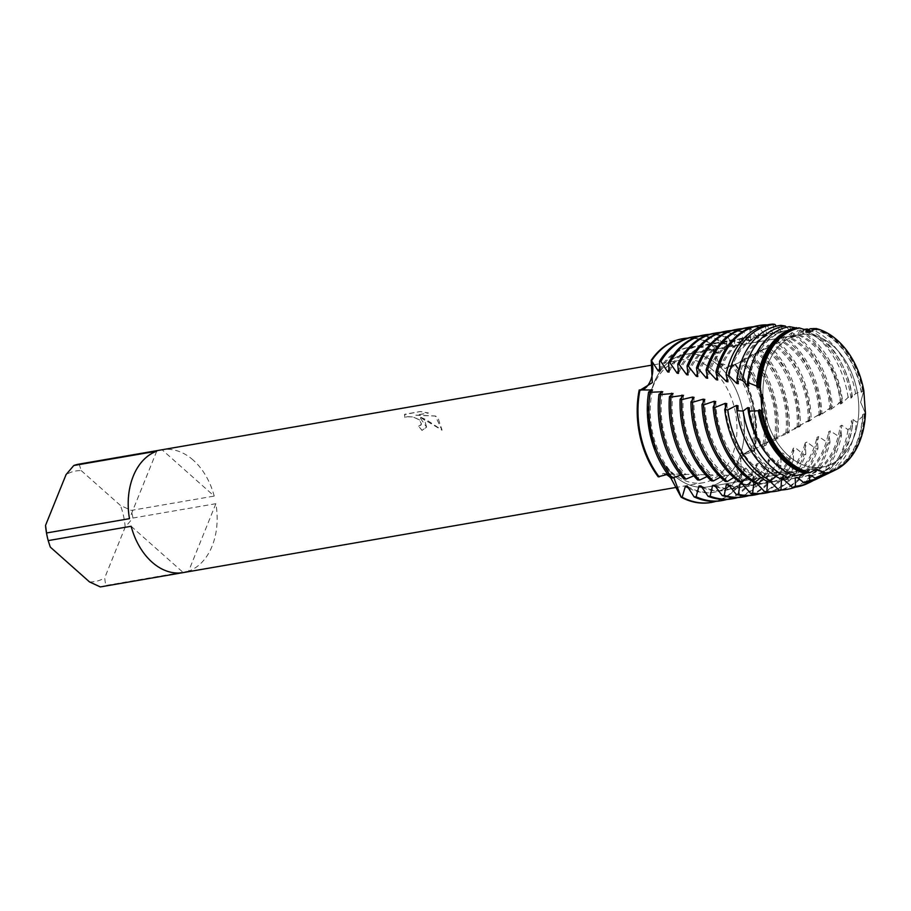 <?xml version="1.0" encoding="UTF-8"?>
<svg xmlns="http://www.w3.org/2000/svg" width="911" height="911" viewBox="0 0 911 911"><rect width="100%" height="100%" fill="white"/><g stroke="black" fill="none" stroke-linecap="round" stroke-linejoin="round"><path stroke-width="0.68" stroke-dasharray="4.55 3.42" d="M833.075 345.907A67.198 47.27 80.2 0 0 799.414 334.679A67.198 47.27 80.2 0 0 763.236 385.023A67.198 47.27 80.2 0 0 788.641 455.887A67.198 47.27 80.2 0 0 822.291 467.115A67.198 47.27 80.2 0 0 858.469 416.771A67.198 47.27 80.2 0 0 833.075 345.907A67.198 47.27 80.2 0 0 799.414 334.679A67.198 47.27 80.2 0 0 763.236 385.023A67.198 47.27 80.2 0 0 788.641 455.887A67.198 47.27 80.2 0 0 822.291 467.115A67.198 47.27 80.2 0 0 858.469 416.771A67.198 47.27 80.2 0 0 833.075 345.907M799.596 328.006L810.426 331.638L799.596 328.006M718.711 365.664A67.198 47.27 80.2 0 0 685.049 354.436A67.198 47.27 80.2 0 0 648.883 404.78A67.198 47.27 80.2 0 0 674.277 475.644A67.198 47.27 80.2 0 0 707.938 486.873A67.198 47.27 80.2 0 0 744.105 436.528A67.198 47.27 80.2 0 0 718.711 365.664A67.198 47.27 80.2 0 0 685.049 354.436A67.198 47.27 80.2 0 0 648.883 404.78A67.198 47.27 80.2 0 0 674.277 475.644A67.198 47.27 80.2 0 0 707.938 486.873A67.198 47.27 80.2 0 0 744.105 436.528A67.198 47.27 80.2 0 0 718.711 365.664M424.628 420.199L419.367 416.623L426.496 419.869L442.04 430.094L437.997 417.887L435.401 415.985L415.86 415.131L428.421 412.956L420.233 411.499L404.507 414.607L404.974 417.511L407.126 416.634L413.355 416.999L419.379 419.812L420.472 420.916L421.349 424.412L418.604 426.234A62.324 43.842 -99.8 0 1 422.021 430.334L426.621 427.1L424.628 420.199M193.28 460.169A62.324 43.842 80.2 0 0 162.056 449.761L214.199 496.085A62.324 43.842 80.2 0 0 193.28 460.169M713.108 370.344A62.324 43.842 80.2 0 0 681.895 359.936A62.324 43.842 80.2 0 0 648.347 406.625A62.324 43.842 80.2 0 0 671.897 472.353A62.324 43.842 80.2 0 0 703.11 482.762A62.324 43.842 80.2 0 0 736.657 436.073A62.324 43.842 80.2 0 0 713.108 370.344M670.758 477.888L669.687 476.852M666.522 474.506L663.424 473.401L658.197 476.817L667.421 474.062L673.719 477.398L665.679 473.857L658.197 476.817M766.413 324.828L765.297 325.113L766.755 335.567L765.582 335.897L758.738 326.833L757.622 327.14L758.726 337.935L757.565 338.3L751.085 329.076L749.981 329.429L750.721 340.52L749.548 340.919L743.467 331.581L742.351 331.957L742.67 343.322L741.486 343.743L735.803 334.314L734.687 334.736L734.539 346.305L733.344 346.761L728.083 337.286L726.944 337.742L726.34 349.471L725.145 349.949L720.271 340.463L719.132 340.942L718.13 352.842L716.934 353.354L712.402 343.846L711.821 344.096A83.095 58.452 80.2 0 0 682.738 338.71A83.095 58.452 80.2 0 1 711.821 344.096L716.889 364.172L725.589 368.579L734.79 364.491L726.91 367.44L718.677 363.352L711.821 344.096L718.677 363.352L732.307 366.29L735.416 364.138L734.141 365.311L731.396 365.653L738.343 363.045L752.281 354.379L750.391 356.508L748.512 357.01L753.351 354.914L760.434 349.619L758.191 352.352L756.802 352.808L760.491 351.156L768.474 345.03L765.024 348.799L767.461 347.695L776.434 340.646A83.095 58.452 -99.8 0 1 779.326 343.083A83.095 58.452 -99.8 0 1 811.154 419.903L803.445 423.364L797.079 427.555L798.366 426.166L800.2 426.325L798.583 427.259L786.945 432.281L789.051 432.668L787.411 433.579L775.341 438.237L777.743 438.886L776.081 439.785L763.566 444.021L766.265 444.967L764.58 445.843L754.399 448.417L751.211 449.966L754.638 450.934L741.725 455.58L735.974 467.468L741.782 481.065L740.666 458.632L745.346 452.847L753.784 451.366A83.095 58.452 80.2 0 0 734.79 364.491A83.095 58.452 80.2 0 1 753.784 451.355L746.895 451.947L740.666 458.632L741.782 481.065L742.716 480.723L744.048 468.744L745.858 468.083L753.659 476.59L755.526 475.872L756.46 464.018L758.271 463.3L766.424 471.488L768.28 470.725L768.838 458.973L770.638 458.21L779.11 466.125L780.943 465.327L781.114 453.689L782.891 452.915L787.229 457.709L791.648 460.567L793.47 459.736L793.242 448.292L794.996 447.495L804.037 454.851L805.825 454.008A83.095 58.452 -99.8 0 1 804.413 457.777A83.095 58.452 -99.8 0 1 770.615 491.894M404.928 417.602L404.7 414.266L420.199 411.578L428.386 413.047L415.826 415.222L435.367 416.065L442.006 430.186L419.333 416.703L426.587 427.191L421.987 430.413A62.221 43.762 80.2 0 0 418.57 426.325L420.859 425.221L421.474 423.877L419.345 419.903L413.321 417.09L407.092 416.714L404.974 417.511M815.391 469.45L809.925 472.615L815.391 469.45M863.822 390.648L860.633 402.309L865.45 413.389L860.633 402.309L863.822 390.648L861.271 392.288L861.43 391.354L855.566 393.632L850.965 398.164L851.922 395.374L848.107 397.412L842.037 403.197L840.5 404.051L842.231 400.92L831.447 409.073L829.887 409.939L831.538 407.297L820.686 414.96L819.103 415.815L820.663 413.628L821.938 413.492L815.288 416.703L809.777 420.836L808.171 421.691L809.606 419.914L811.154 419.903M711.035 502.473A83.095 58.452 80.2 0 0 741.782 481.065A83.095 58.452 80.2 0 1 711.035 502.473M215.861 503.703L132.926 518.029L125.183 527.15L104.685 577.893L105.665 585.5L188.611 571.174L215.861 503.703A62.324 43.842 80.2 0 1 188.611 571.174M89.529 581.935A56.095 39.458 80.2 0 0 104.685 577.893M48.272 540.872A56.095 39.458 80.2 0 0 50.299 547.09M79.109 464.098L81.216 470.588A56.095 39.458 80.2 0 0 66.047 474.631M81.216 470.588L120.434 505.434L131.264 510.411L214.199 496.085M125.183 527.15A56.095 39.458 80.2 0 0 120.434 505.434M100.347 586.923A62.324 43.842 80.2 0 0 105.665 585.5M132.926 518.029A62.324 43.842 80.2 0 0 131.264 510.411M131.138 526.273L183.293 572.586M156.738 451.184L129.476 518.655M817.372 469.575L826.197 473.071M798.753 327.903L797.831 328.518A73.54 51.733 80.2 0 0 797.763 328.529A73.54 51.733 80.2 0 0 789.848 330.83M759.478 387.744A73.54 51.733 80.2 0 1 765.354 359.401A73.54 51.733 80.2 0 1 799.015 328.313L797.376 328.199M741.486 343.743A73.54 51.733 80.2 0 0 721.364 341.727A73.54 51.733 80.2 0 0 688.01 371.358M720.59 332.447A83.095 58.452 -99.8 0 1 735.803 334.314M729.381 485.654A73.54 51.733 80.2 0 0 746.416 486.656A73.54 51.733 80.2 0 0 780.408 455.511A73.54 51.733 80.2 0 0 781.114 453.689M742.67 343.322A73.54 51.733 80.2 0 0 722.958 341.454A73.54 51.733 80.2 0 0 688.967 372.599A73.54 51.733 80.2 0 0 688.078 374.922M728.299 484.515A73.54 51.733 80.2 0 0 748.011 486.383A73.54 51.733 80.2 0 0 782.002 455.238A73.54 51.733 80.2 0 0 782.891 452.915M742.351 331.957A83.095 58.452 80.2 0 0 725.202 331.365M749.548 340.919A73.54 51.733 80.2 0 0 732.285 339.837A73.54 51.733 80.2 0 0 698.293 370.993A73.54 51.733 80.2 0 0 697.587 372.793M731.499 330.556A83.095 58.452 -99.8 0 1 743.467 331.581M743.012 484.447A73.54 51.733 80.2 0 0 757.326 484.777A73.54 51.733 80.2 0 0 791.317 453.621A73.54 51.733 80.2 0 0 793.242 448.292M750.721 340.52A73.54 51.733 80.2 0 0 733.879 339.564A73.54 51.733 80.2 0 0 699.876 370.72A73.54 51.733 80.2 0 0 697.803 376.562M742.078 483.547A73.54 51.733 80.2 0 0 758.92 484.504A73.54 51.733 80.2 0 0 792.912 453.348A73.54 51.733 80.2 0 0 794.996 447.495M749.981 329.429A83.095 58.452 80.2 0 0 736.111 329.486M764.409 493.25A83.095 58.452 80.2 0 0 802.819 458.051A83.095 58.452 80.2 0 0 804.037 454.851M809.572 420.836A83.095 58.452 80.2 0 0 777.732 343.367A83.095 58.452 80.2 0 0 775.272 341.272M757.565 338.3A73.54 51.733 80.2 0 0 743.194 337.958A73.54 51.733 80.2 0 0 709.202 369.103A73.54 51.733 80.2 0 0 707.312 374.33M742.408 328.666A83.095 58.452 -99.8 0 1 751.085 329.076M805.836 454.008L805.199 442.837L806.93 442.04L816.245 449.043L818.01 448.189A83.095 58.452 -99.8 0 1 815.322 455.887A83.095 58.452 -99.8 0 1 781.536 490.016M756.665 483.046A73.54 51.733 80.2 0 0 768.235 482.887A73.54 51.733 80.2 0 0 802.238 451.742A73.54 51.733 80.2 0 0 805.199 442.837M758.726 337.935A73.54 51.733 80.2 0 0 744.788 337.685A73.54 51.733 80.2 0 0 710.796 368.83A73.54 51.733 80.2 0 0 707.688 378.247M755.891 482.363A73.54 51.733 80.2 0 0 769.829 482.614A73.54 51.733 80.2 0 0 803.821 451.457A73.54 51.733 80.2 0 0 806.93 442.04M757.622 327.14A83.095 58.452 80.2 0 0 747.02 327.596M775.329 491.359A83.095 58.452 80.2 0 0 813.739 456.16A83.095 58.452 80.2 0 0 816.245 449.043M820.378 414.425A83.095 58.452 80.2 0 0 788.653 341.477A83.095 58.452 80.2 0 0 783.198 337.104L784.348 336.512A83.095 58.452 -99.8 0 1 790.247 341.204A83.095 58.452 -99.8 0 1 821.938 413.492M765.582 335.897A73.54 51.733 80.2 0 0 754.103 336.068A73.54 51.733 80.2 0 0 720.111 367.224A73.54 51.733 80.2 0 0 717.196 375.97M753.329 326.787A83.095 58.452 -99.8 0 1 758.738 326.833M818.01 448.189L816.996 437.337L818.704 436.528L828.281 443.145L830.023 442.279A83.095 58.452 -99.8 0 1 826.243 454.008A83.095 58.452 -99.8 0 1 795.417 487.134M770.307 481.441A73.54 51.733 80.2 0 0 779.156 481.008A73.54 51.733 80.2 0 0 813.147 449.852A73.54 51.733 80.2 0 0 816.996 437.337M766.755 335.567A73.54 51.733 80.2 0 0 755.697 335.795A73.54 51.733 80.2 0 0 721.706 366.951A73.54 51.733 80.2 0 0 717.743 379.989M767.7 481.236L769.693 480.951A73.54 51.733 80.2 0 0 780.75 480.723A73.54 51.733 80.2 0 0 814.741 449.578A73.54 51.733 80.2 0 0 818.704 436.528M765.297 325.113A83.095 58.452 80.2 0 0 757.941 325.705M786.239 489.48A83.095 58.452 80.2 0 0 824.649 454.282A83.095 58.452 80.2 0 0 828.281 443.145M831.003 408.014A83.095 58.452 80.2 0 0 799.562 339.587A83.095 58.452 80.2 0 0 791.067 333.164L792.206 332.606A83.095 58.452 -99.8 0 1 801.156 339.313A83.095 58.452 -99.8 0 1 832.54 407.08M772.983 324.077L774.794 333.426L773.61 333.722A73.54 51.733 80.2 0 0 765.024 334.189A73.54 51.733 80.2 0 0 731.032 365.334A73.54 51.733 80.2 0 0 727.206 377.735M773.61 333.722L766.527 325.022M830.023 442.279L828.634 431.757L830.32 430.937L839.361 436.881L841.559 435.094A81.66 57.439 -99.8 0 1 836.822 451.218A81.66 57.439 -99.8 0 1 813.318 480.496M783.927 479.653A73.54 51.733 80.2 0 0 790.065 479.118A73.54 51.733 80.2 0 0 824.056 447.961A73.54 51.733 80.2 0 0 828.634 431.757M774.794 333.426A73.54 51.733 80.2 0 0 766.618 333.904A73.54 51.733 80.2 0 0 732.615 365.06A73.54 51.733 80.2 0 0 727.946 381.823M783.483 479.323A73.54 51.733 80.2 0 0 791.659 478.844A73.54 51.733 80.2 0 0 825.651 447.688A73.54 51.733 80.2 0 0 830.32 430.937M807.75 483.365A82.366 57.94 80.2 0 0 834.806 452.038A82.366 57.94 80.2 0 0 839.361 436.881M840.682 401.979A82.366 57.94 80.2 0 0 809.936 338.345A82.366 57.94 80.2 0 0 798.423 330.146L799.926 329.93A81.66 57.439 -99.8 0 1 812.168 338.505A81.66 57.439 -99.8 0 1 842.55 400.76M780.966 325.352L782.845 331.502L781.672 331.763A73.54 51.733 80.2 0 0 775.933 332.299A73.54 51.733 80.2 0 0 741.941 363.443A73.54 51.733 80.2 0 0 737.375 379.625M781.672 331.763L776.252 326.218M841.559 435.094L840.136 426.075L841.798 425.243L848.039 429.685L852.411 425.87A78.141 54.967 -99.8 0 1 846.934 447.107A78.141 54.967 -99.8 0 1 823.43 475.701M797.524 477.66A73.54 51.733 80.2 0 0 800.974 477.227A73.54 51.733 80.2 0 0 834.977 446.083A73.54 51.733 80.2 0 0 840.136 426.075M782.845 331.502A73.54 51.733 80.2 0 0 777.527 332.025A73.54 51.733 80.2 0 0 743.535 363.17A73.54 51.733 80.2 0 0 738.297 383.736M797.25 477.478A73.54 51.733 80.2 0 0 802.568 476.954A73.54 51.733 80.2 0 0 836.56 445.809A73.54 51.733 80.2 0 0 841.798 425.243M816.689 479.049A79.576 55.97 80.2 0 0 842.823 448.77A79.576 55.97 80.2 0 0 848.039 429.685M848.107 397.412A79.576 55.97 80.2 0 0 818.795 338.949A79.576 55.97 80.2 0 0 804.345 329.349M809.059 329.782A78.141 54.967 -99.8 0 1 823.35 339.256A78.141 54.967 -99.8 0 1 851.922 395.374M789.518 326.662L790.919 329.793L789.735 330.033A73.54 51.733 80.2 0 0 786.842 330.408A73.54 51.733 80.2 0 0 752.85 361.565A73.54 51.733 80.2 0 0 752.395 362.715M789.735 330.033L786.5 327.288M852.411 425.87L851.466 420.335L853.117 419.493L856.522 422.157L862.922 415.997A74.622 52.485 -99.8 0 1 857.046 442.985A74.622 52.485 -99.8 0 1 833.542 470.873M811.109 475.474A73.54 51.733 80.2 0 0 811.895 475.348A73.54 51.733 80.2 0 0 845.886 444.192A73.54 51.733 80.2 0 0 851.466 420.335M790.919 329.793A73.54 51.733 80.2 0 0 788.436 330.135A73.54 51.733 80.2 0 0 754.445 361.291A73.54 51.733 80.2 0 0 748.808 385.717M811.006 475.417A73.54 51.733 80.2 0 0 813.489 475.075A73.54 51.733 80.2 0 0 847.481 443.919A73.54 51.733 80.2 0 0 853.117 419.493M825.617 474.722A76.786 54.011 80.2 0 0 850.84 445.513A76.786 54.011 80.2 0 0 856.522 422.157M855.566 393.632A76.786 54.011 80.2 0 0 827.655 339.541A76.786 54.011 80.2 0 0 810.061 328.769M815.094 328.757A74.622 52.485 -99.8 0 1 834.522 340.008A74.622 52.485 -99.8 0 1 861.43 391.354M862.922 415.997L862.649 414.539L865.45 413.389M822.849 473.447A73.54 51.733 80.2 0 0 856.795 442.313A73.54 51.733 80.2 0 0 862.649 414.539M824.728 473.128A73.54 51.733 80.2 0 0 858.39 442.029A73.54 51.733 80.2 0 0 864.277 413.696M834.556 470.395A73.985 52.041 80.2 0 0 858.857 442.256A73.985 52.041 80.2 0 0 864.755 414.118M863.161 390.83A73.985 52.041 80.2 0 0 836.514 340.133A73.985 52.041 80.2 0 0 815.436 328.484M776.434 340.646L773.234 345.018L774.43 344.483L783.198 337.104M784.348 336.512L781.422 341.466L782.617 340.953L791.067 333.164M792.206 332.606L789.564 338.106L798.423 330.146M799.926 329.93L797.66 334.941L803.274 330.636M806.041 331.627L806.907 331.581A73.54 51.733 80.2 0 1 852.48 397.31M814.525 329.543L810.437 331.627M667.752 474.301L672.819 474.13L670.507 477.865M680.676 475.064L686.006 474.688L683.967 478.97M693.795 475.849L699.409 475.223L697.61 479.972M707.05 476.567L712.96 475.633L711.389 480.814M720.385 477.136L726.568 475.838L725.247 481.452M733.754 477.523L740.188 475.815L739.151 481.851M747.145 477.74L751.837 475.61L753.83 475.565L753.112 482.021M760.97 477.558L765.525 475.2L767.517 475.121L766.994 481.372M776.024 476.385L779.247 474.585L781.251 474.472L780.636 478.787M791.386 474.722L795.018 473.629L794.483 475.986M806.782 472.729L808.672 472.889M760.571 388.393L761.812 394.224M762.393 400.646L761.972 410.44M760.981 409.996A73.54 51.733 80.2 0 0 808.797 472.558M862.763 391.434A73.54 51.733 80.2 0 0 814.958 328.882M861.271 392.288A73.54 51.733 80.2 0 0 813.785 329.258M749.446 407.9A73.54 51.733 80.2 0 0 795.018 473.629M768.599 456.479A73.54 51.733 80.2 0 0 793.014 473.766M850.965 398.164A73.54 51.733 80.2 0 0 805.734 331.991M738.058 405.782A73.54 51.733 80.2 0 0 781.251 474.472M842.037 403.197A73.54 51.733 80.2 0 0 798.845 334.508M736.988 410.405A73.54 51.733 80.2 0 0 779.247 474.585M840.5 404.051A73.54 51.733 80.2 0 0 797.66 334.941M726.83 403.675A73.54 51.733 80.2 0 0 767.517 475.121M831.447 409.073A73.54 51.733 80.2 0 0 790.748 337.628M725.555 407.957A73.54 51.733 80.2 0 0 765.525 475.2M829.887 409.939A73.54 51.733 80.2 0 0 789.564 338.106M715.75 401.569A73.54 51.733 80.2 0 0 753.83 475.565M820.686 414.96A73.54 51.733 80.2 0 0 782.617 340.953M714.304 405.509A73.54 51.733 80.2 0 0 751.837 475.61M819.103 415.815A73.54 51.733 80.2 0 0 781.422 341.454M704.841 399.462A73.54 51.733 80.2 0 0 740.188 475.815M809.777 420.836A73.54 51.733 80.2 0 0 774.43 344.483M703.235 403.038A73.54 51.733 80.2 0 0 738.206 475.827M808.171 421.691A73.54 51.733 80.2 0 0 773.234 345.018M694.091 397.355A73.54 51.733 80.2 0 0 726.568 475.838M798.708 426.701A73.54 51.733 80.2 0 0 766.219 348.23M692.36 400.555A73.54 51.733 80.2 0 0 724.587 475.827M797.079 427.555A73.54 51.733 80.2 0 0 765.024 348.799M793.47 459.736A83.095 58.452 -99.8 0 1 759.706 493.785M768.474 345.03A83.095 58.452 -99.8 0 1 800.2 426.325M753.499 495.128A83.095 58.452 80.2 0 0 791.648 460.567M798.583 427.259A83.095 58.452 80.2 0 0 767.313 345.679M683.489 395.351A73.54 51.733 80.2 0 0 712.96 475.633M787.48 432.486A73.54 51.733 80.2 0 0 758.009 352.204M681.679 398.118A73.54 51.733 80.2 0 0 710.979 475.588M785.829 433.317A73.54 51.733 80.2 0 0 756.802 352.808M780.943 465.327A83.095 58.452 -99.8 0 1 748.796 495.675M760.434 349.619A83.095 58.452 -99.8 0 1 789.051 432.668M742.59 497.019A83.095 58.452 80.2 0 0 779.11 466.125M787.411 433.579A83.095 58.452 80.2 0 0 759.262 350.302M734.687 334.736A83.095 58.452 80.2 0 0 714.281 333.255M714.611 485.301A73.54 51.733 80.2 0 0 737.09 488.273A73.54 51.733 80.2 0 0 770.638 458.21M673.035 393.472A73.54 51.733 80.2 0 0 699.409 475.223M776.104 438.134A73.54 51.733 80.2 0 0 749.73 356.383M734.539 346.305A73.54 51.733 80.2 0 0 712.049 343.333A73.54 51.733 80.2 0 0 678.501 373.396M715.807 486.679A73.54 51.733 80.2 0 0 735.496 488.547A73.54 51.733 80.2 0 0 768.838 458.973M671.179 395.807A73.54 51.733 80.2 0 0 697.45 475.155M774.43 438.954A73.54 51.733 80.2 0 0 748.512 357.01M733.344 346.761A73.54 51.733 80.2 0 0 710.455 343.618A73.54 51.733 80.2 0 0 678.57 370.048M768.28 470.725A83.095 58.452 -99.8 0 1 737.876 497.554M752.281 354.379A83.095 58.452 -99.8 0 1 777.743 438.886M709.669 334.326A83.095 58.452 -99.8 0 1 728.083 337.286M731.67 498.909A83.095 58.452 80.2 0 0 766.424 471.488M776.081 439.785A83.095 58.452 80.2 0 0 751.074 355.074M726.944 337.742A83.095 58.452 80.2 0 0 703.372 335.134M700.98 485.905A73.54 51.733 80.2 0 0 726.181 490.152A73.54 51.733 80.2 0 0 758.271 463.3M662.73 391.707A73.54 51.733 80.2 0 0 686.006 474.688M764.591 443.68A73.54 51.733 80.2 0 0 741.315 360.688M726.34 349.471A73.54 51.733 80.2 0 0 701.14 345.223A73.54 51.733 80.2 0 0 669.05 372.087M702.29 487.544A73.54 51.733 80.2 0 0 724.587 490.437A73.54 51.733 80.2 0 0 756.46 464.018M660.839 393.643A73.54 51.733 80.2 0 0 684.07 474.608M762.906 444.477A73.54 51.733 80.2 0 0 740.062 361.325M725.145 349.949A73.54 51.733 80.2 0 0 699.546 345.497A73.54 51.733 80.2 0 0 669.221 368.966M742.716 480.723A83.095 58.452 -99.8 0 1 716.057 501.323M735.416 364.138A83.095 58.452 -99.8 0 1 754.638 450.934M687.851 338.095A83.095 58.452 -99.8 0 1 712.402 343.846M755.526 475.872A83.095 58.452 -99.8 0 1 726.967 499.444M743.945 359.23A83.095 58.452 -99.8 0 1 766.265 444.967M698.76 336.216A83.095 58.452 -99.8 0 1 720.271 340.463M688.784 488.228A73.54 51.733 80.2 0 0 713.677 492.316A73.54 51.733 80.2 0 0 744.059 468.744M650.67 391.593A73.54 51.733 80.2 0 0 670.906 474.05M751.211 449.966A73.54 51.733 80.2 0 0 731.396 365.653M716.934 353.354A73.54 51.733 80.2 0 0 688.636 347.387A73.54 51.733 80.2 0 0 659.917 368.158M720.76 500.788A83.095 58.452 80.2 0 0 753.659 476.59M764.58 445.843A83.095 58.452 80.2 0 0 742.716 359.947M719.132 340.942A83.095 58.452 80.2 0 0 692.462 337.024M687.361 486.315A73.54 51.733 80.2 0 0 715.272 492.042A73.54 51.733 80.2 0 0 745.858 468.083M652.561 389.988A73.54 51.733 80.2 0 0 672.819 474.13M752.93 449.169A73.54 51.733 80.2 0 0 732.672 365.015M718.13 352.842A73.54 51.733 80.2 0 0 690.219 347.114A73.54 51.733 80.2 0 0 659.632 371.073M799.414 334.679L685.049 354.436L799.414 334.679M681.895 359.936L652.606 364.992M810.79 331.536L809.981 331.763C802.602 333.585 792.57 337.036 779.907 342.137L767.461 347.695M663.424 473.401L667.433 474.05M816.29 469.29L764.773 473.982L727.73 475.28L665.679 473.857M745.346 452.847L741.725 455.58M703.11 482.762L677.283 487.226M822.291 467.115L707.938 486.873L822.291 467.115M722.958 341.454L721.364 341.727M733.879 339.564L732.285 339.837M744.788 337.685L743.194 337.958M755.697 335.795L754.103 336.068M766.618 333.904L765.024 334.189M777.527 332.025L775.933 332.299M788.436 330.135L786.842 330.408M732.307 366.29L734.141 365.311M738.343 363.045L742.374 360.858M745.938 358.923L750.391 356.508M753.351 354.914L758.191 352.352M760.491 351.156L765.809 348.492M746.895 451.947L751.666 449.715M842.231 400.92L838.393 403.22M831.538 407.297L826.937 409.996M820.663 413.628L815.288 416.703M809.606 419.914L803.445 423.364M798.366 426.166L791.443 429.901M786.945 432.281L779.224 436.267M775.341 438.237L766.857 442.427M763.566 444.021L754.399 448.417M639.761 390.079L640.695 390.272M813.489 475.075L811.895 475.348M802.568 476.954L800.974 477.227M791.659 478.844L790.065 479.118M780.75 480.723L779.156 481.008M769.829 482.614L768.235 482.887M758.92 484.504L757.326 484.777M748.011 486.383L746.416 486.656M737.09 488.273L735.496 488.547M712.049 343.333L710.455 343.618M726.181 490.152L724.587 490.437M701.14 345.223L699.546 345.497M715.272 492.042L713.677 492.316M690.219 347.114L688.636 347.387"/><path stroke-width="1.37" d="M761.972 410.44L760.947 410.542A73.985 52.041 80.2 0 0 787.594 461.239A73.985 52.041 80.2 0 0 808.672 472.889L809.925 472.615A73.745 51.87 80.2 0 1 788.516 460.898A73.745 51.87 80.2 0 1 761.972 410.44L760.343 387.687L761.972 410.44A73.745 51.87 80.2 0 0 788.516 460.898A73.745 51.87 80.2 0 0 809.925 472.615L816.29 469.29L826.197 473.071L815.391 469.45L817.372 469.575M810.437 331.627L815.869 328.472L810.79 331.547L799.596 328.006A73.745 51.87 80.2 0 0 760.343 387.687L760.571 388.393M865.45 413.389A73.745 51.87 80.2 0 1 835.319 470.03A73.745 51.87 80.2 0 1 826.197 473.071A73.745 51.87 80.2 0 0 865.45 413.389L863.822 390.648A73.745 51.87 80.2 0 0 837.277 340.19A73.745 51.87 80.2 0 0 815.869 328.472L815.584 328.723M652.606 364.992L79.109 464.098A62.324 43.842 80.2 0 0 73.791 465.51L156.738 451.184A62.324 43.842 80.2 0 0 129.476 518.655L46.541 532.981A62.324 43.842 80.2 0 0 48.203 540.599L131.138 526.273A62.324 43.842 80.2 0 0 152.069 562.178A62.324 43.842 80.2 0 0 183.282 572.586A62.324 43.842 80.2 0 0 183.293 572.586L100.347 586.923L89.529 581.935L50.299 547.09L48.272 540.872A56.095 39.458 80.2 0 1 45.55 525.374L66.047 474.631L73.791 465.51M767.7 481.236L766.8 491.576L764.728 491.815L755.891 482.363L753.875 482.545L752.623 493.102L750.55 493.306L742.078 483.547L740.062 483.695L738.411 494.377L736.35 494.536L728.299 484.515L726.295 484.641L724.245 495.402L722.184 495.538L714.611 485.301L712.618 485.404L710.147 496.21L708.098 496.301L700.98 485.905L698.988 485.984L696.129 496.802L694.091 496.871L687.361 486.303L685.368 486.349L682.18 497.19L681.166 497.212L673.719 477.398L681.155 497.212L670.758 477.888M669.687 476.852L666.522 474.506M690.948 401.888A83.095 58.452 80.2 0 0 722.787 479.368A83.095 58.452 80.2 0 0 725.247 481.452L727.274 481.532A83.095 58.452 -99.8 0 1 724.382 479.095A83.095 58.452 -99.8 0 1 692.554 402.275L690.948 401.888L694.091 397.355L692.531 397.059L681.69 399.633L680.118 399.246L683.489 395.351L670.997 397.059L669.46 396.695L673.035 393.472L660.486 394.611L658.972 394.269L662.73 391.707L650.135 392.299L648.632 391.969L652.561 389.988L639.203 389.954A83.095 58.452 80.2 0 0 658.197 476.817L667.752 474.301M658.197 476.817A83.095 58.452 80.2 0 1 639.203 389.954C647.915 391.924 656.524 373.225 651.206 360.244L652.322 382.677L640.091 390.147L652.322 382.677L651.206 360.244L658.254 370.959L659.632 371.073L659.553 361.223L660.874 361.405L667.672 371.916L669.05 372.087L668.617 362.555L669.949 362.772L677.124 373.191L678.501 373.396L677.761 364.149L679.105 364.4A83.095 58.452 -99.8 0 1 715.875 332.982A83.095 58.452 -99.8 0 1 720.59 332.447M682.738 338.71A83.095 58.452 80.2 0 0 651.206 360.244A83.095 58.452 80.2 0 1 682.339 338.778A83.095 58.452 80.2 0 1 682.738 338.71M681.166 497.212A83.095 58.452 80.2 0 0 711.035 502.473A83.095 58.452 80.2 0 1 710.637 502.542A83.095 58.452 80.2 0 1 681.166 497.212M46.541 532.981L45.55 525.374M863.822 390.648A73.745 51.87 80.2 0 0 837.277 340.19A73.745 51.87 80.2 0 0 815.869 328.472L813.785 329.258L814.263 328.518A74.622 52.485 -99.8 0 1 815.094 328.757M789.848 330.83A73.54 51.733 80.2 0 0 763.771 359.674A73.54 51.733 80.2 0 0 757.906 387.448L760.343 387.687A73.745 51.87 80.2 0 1 799.596 328.006L798.753 327.903A73.985 52.041 80.2 0 0 765.251 359.116A73.985 52.041 80.2 0 0 759.353 387.255M797.376 328.199L789.518 326.662A76.786 54.011 80.2 0 0 753.704 359.241A76.786 54.011 80.2 0 0 748.022 382.597L756.768 386.139L757.906 387.448M756.768 386.139A74.622 52.485 -99.8 0 1 762.644 359.15A74.622 52.485 -99.8 0 1 796.601 327.641M688.01 371.358A73.54 51.733 80.2 0 0 687.372 372.884A73.54 51.733 80.2 0 0 686.666 374.694L688.078 374.922L687.042 365.937L688.409 366.211A83.095 58.452 -99.8 0 1 726.796 331.092A83.095 58.452 -99.8 0 1 731.499 330.556M679.105 364.4L686.666 374.694M726.796 331.092L725.202 331.365A83.095 58.452 80.2 0 0 687.042 365.937M688.409 366.211L696.368 376.323L697.803 376.562L696.482 367.885L697.872 368.169L706.241 378.008L707.688 378.247L706.105 369.912L707.528 370.219L716.274 379.728L717.743 379.989L715.898 372.041L717.344 372.36L726.454 381.55L727.946 381.823L726.056 374.637L728.789 375.571L736.783 383.451L738.297 383.736L736.942 378.452L742.602 380.525L747.271 385.421L748.808 385.717L748.022 382.597M697.872 368.169A83.095 58.452 -99.8 0 1 699.295 364.4A83.095 58.452 -99.8 0 1 737.705 329.201L736.111 329.486A83.095 58.452 80.2 0 0 697.701 364.685A83.095 58.452 80.2 0 0 696.482 367.885M737.705 329.201A83.095 58.452 -99.8 0 1 742.408 328.666M707.528 370.219A83.095 58.452 -99.8 0 1 710.204 362.521A83.095 58.452 -99.8 0 1 748.614 327.322L747.02 327.596A83.095 58.452 80.2 0 0 708.61 362.794A83.095 58.452 80.2 0 0 706.105 369.912M741.19 481.896A83.095 58.452 -99.8 0 1 735.291 477.205A83.095 58.452 -99.8 0 1 703.599 404.917L701.971 404.53A83.095 58.452 80.2 0 0 733.697 477.478A83.095 58.452 80.2 0 0 739.151 481.851L741.19 481.896L747.145 477.74M748.614 327.322A83.095 58.452 -99.8 0 1 753.329 326.787M717.344 372.36A83.095 58.452 -99.8 0 1 721.113 360.631A83.095 58.452 -99.8 0 1 759.535 325.432L757.941 325.705A83.095 58.452 80.2 0 0 719.531 360.904A83.095 58.452 80.2 0 0 715.898 372.041M755.151 482.033A83.095 58.452 -99.8 0 1 746.2 475.326A83.095 58.452 -99.8 0 1 714.816 407.547L713.165 407.171A83.095 58.452 80.2 0 0 744.617 475.599A83.095 58.452 80.2 0 0 753.112 482.021L755.151 482.033L760.97 477.558M766.527 325.022L766.413 324.828A83.095 58.452 -99.8 0 0 759.535 325.432M776.252 326.218L774.942 324.396L772.983 324.077A82.366 57.94 80.2 0 0 730.611 359.481A82.366 57.94 80.2 0 0 726.056 374.637M770.41 480.735A81.66 57.439 -99.8 0 1 758.168 472.16A81.66 57.439 -99.8 0 1 727.787 409.904L724.723 409.54A82.366 57.94 80.2 0 0 755.47 473.162A82.366 57.94 80.2 0 0 766.994 481.361L770.41 480.735L776.024 476.385M728.789 375.571A81.66 57.439 -99.8 0 1 733.514 359.458A81.66 57.439 -99.8 0 1 774.942 324.396M786.5 327.288L785.282 326.024L780.966 325.352A79.576 55.97 80.2 0 0 742.158 359.367A79.576 55.97 80.2 0 0 736.942 378.452M803.274 330.636L804.345 329.349L807.305 329.019A78.141 54.967 -99.8 0 1 809.059 329.782M787.708 477.387A78.141 54.967 -99.8 0 1 771.674 467.149A78.141 54.967 -99.8 0 1 743.091 411.032L736.874 410.713A79.576 55.97 80.2 0 0 766.174 469.188A79.576 55.97 80.2 0 0 780.636 478.787L787.708 477.387L791.386 474.722M742.602 380.525A78.141 54.967 -99.8 0 1 748.079 359.298A78.141 54.967 -99.8 0 1 785.282 326.024M805.734 331.991L810.061 328.769L814.263 328.518M805.426 473.618A74.622 52.485 -99.8 0 1 785.18 462.139A74.622 52.485 -99.8 0 1 758.259 410.781L748.979 411.123A76.786 54.011 80.2 0 0 776.889 465.214A76.786 54.011 80.2 0 0 794.483 475.986L808.797 472.558M807.305 329.019L806.041 331.627M648.632 391.969A83.095 58.452 80.2 0 0 670.507 477.865L672.455 478.036L680.676 475.064M658.972 394.269A83.095 58.452 80.2 0 0 683.967 478.97L685.949 479.118L693.795 475.849M669.46 396.695A83.095 58.452 80.2 0 0 697.61 479.972L699.614 480.108L707.05 476.567M680.118 399.246A83.095 58.452 80.2 0 0 711.389 480.814L713.404 480.928L720.385 477.136M727.274 481.532L733.754 477.523M826.197 473.071L822.735 473.469L823.1 474.506L815.026 478.093L811.006 475.405L809.002 475.724L809.742 480.37L804.014 482.773L797.25 477.478L795.246 477.763L795.394 486.269L792.433 487.431L783.483 479.323L781.467 479.573L780.943 489.799L778.882 490.072L769.693 480.951L767.688 481.167M761.812 394.224L762.393 400.646M760.947 410.542L759.296 409.699L758.259 410.781M748.979 411.123L749.446 407.9L747.772 407.593L743.091 411.032M736.874 410.713L738.058 405.782L736.407 405.475L727.787 409.904M724.723 409.54L726.83 403.675L725.202 403.368L714.816 407.547M713.165 407.171L715.75 401.569L714.156 401.261L703.599 404.917M701.971 404.53L704.841 399.462L703.258 399.155L692.554 402.275M825.355 473.469A73.985 52.041 80.2 0 0 834.556 470.395L835.319 470.03M759.296 409.699A73.54 51.733 80.2 0 0 806.782 472.729M833.542 470.873A74.622 52.485 -99.8 0 1 832.54 471.374A74.622 52.485 -99.8 0 1 823.1 474.506M815.026 478.093A76.786 54.011 80.2 0 0 825.617 474.722L832.54 471.374M809.002 475.724A73.54 51.733 80.2 0 0 811.109 475.474M747.772 407.593A73.54 51.733 80.2 0 0 768.599 456.479M752.395 362.715A73.54 51.733 80.2 0 0 747.271 385.421M823.43 475.701A78.141 54.967 -99.8 0 1 821.266 476.829A78.141 54.967 -99.8 0 1 809.742 480.37M804.014 482.773A79.576 55.97 80.2 0 0 816.689 479.049L821.266 476.829M795.246 477.763A73.54 51.733 80.2 0 0 797.524 477.66M736.407 405.475A73.54 51.733 80.2 0 0 736.988 410.405M737.375 379.625A73.54 51.733 80.2 0 0 736.783 383.451M813.318 480.496A81.66 57.439 -99.8 0 1 810.004 482.272A81.66 57.439 -99.8 0 1 795.394 486.269M792.433 487.431A82.366 57.94 80.2 0 0 807.75 483.365L810.004 482.272M781.467 479.573A73.54 51.733 80.2 0 0 783.927 479.653M725.202 403.368A73.54 51.733 80.2 0 0 725.555 407.957M727.206 377.735A73.54 51.733 80.2 0 0 726.454 381.55M795.417 487.134A83.095 58.452 -99.8 0 1 787.833 489.207A83.095 58.452 -99.8 0 1 780.943 489.799M778.882 490.072A83.095 58.452 80.2 0 0 786.239 489.48L787.833 489.207M767.893 481.202A73.54 51.733 80.2 0 0 770.307 481.441M714.156 401.261A73.54 51.733 80.2 0 0 714.304 405.509M717.196 375.97A73.54 51.733 80.2 0 0 716.274 379.728M781.536 490.016A83.095 58.452 -99.8 0 1 776.912 491.086A83.095 58.452 -99.8 0 1 766.8 491.576M764.728 491.815A83.095 58.452 80.2 0 0 775.329 491.359L776.912 491.086M753.875 482.545A73.54 51.733 80.2 0 0 756.665 483.046M703.258 399.155A73.54 51.733 80.2 0 0 703.235 403.038M707.312 374.33A73.54 51.733 80.2 0 0 706.241 378.008M770.615 491.894A83.095 58.452 -99.8 0 1 766.003 492.976A83.095 58.452 -99.8 0 1 752.623 493.102M750.55 493.306A83.095 58.452 80.2 0 0 764.409 493.25L766.003 492.976M740.062 483.695A73.54 51.733 80.2 0 0 743.012 484.447M692.531 397.059A73.54 51.733 80.2 0 0 692.36 400.555M697.587 372.793A73.54 51.733 80.2 0 0 696.368 376.323M759.706 493.785A83.095 58.452 -99.8 0 1 755.094 494.855A83.095 58.452 -99.8 0 1 738.411 494.377M713.404 480.928A83.095 58.452 -99.8 0 1 681.69 399.633M736.35 494.536A83.095 58.452 80.2 0 0 753.499 495.128L755.094 494.855M726.295 484.641A73.54 51.733 80.2 0 0 729.381 485.654M681.952 395.067A73.54 51.733 80.2 0 0 681.679 398.118M748.796 495.675A83.095 58.452 -99.8 0 1 744.173 496.746A83.095 58.452 -99.8 0 1 724.245 495.402M699.614 480.108A83.095 58.452 -99.8 0 1 670.997 397.059M722.184 495.538A83.095 58.452 80.2 0 0 742.59 497.019L744.173 496.746M715.875 332.982L714.281 333.255A83.095 58.452 80.2 0 0 677.761 364.149M712.618 485.404A73.54 51.733 80.2 0 0 715.807 486.679M671.521 393.21A73.54 51.733 80.2 0 0 671.179 395.807M678.57 370.048A73.54 51.733 80.2 0 0 677.124 373.191M737.876 497.554A83.095 58.452 -99.8 0 1 733.264 498.636A83.095 58.452 -99.8 0 1 710.147 496.21M685.949 479.118A83.095 58.452 -99.8 0 1 660.486 394.611M669.949 362.772A83.095 58.452 -99.8 0 1 704.966 334.861A83.095 58.452 -99.8 0 1 709.669 334.326M708.098 496.301A83.095 58.452 80.2 0 0 731.67 498.909L733.264 498.636M704.966 334.861L703.372 335.134A83.095 58.452 80.2 0 0 668.617 362.555M698.988 485.984A73.54 51.733 80.2 0 0 702.29 487.544M661.227 391.457A73.54 51.733 80.2 0 0 660.839 393.643M669.221 368.966A73.54 51.733 80.2 0 0 667.672 371.916M716.057 501.323A83.095 58.452 -99.8 0 1 711.434 502.405A83.095 58.452 -99.8 0 1 682.18 497.19M659.165 476.897A83.095 58.452 -99.8 0 1 639.932 390.113M651.855 360.312A83.095 58.452 -99.8 0 1 683.136 338.641A83.095 58.452 -99.8 0 1 687.851 338.095M726.967 499.444A83.095 58.452 -99.8 0 1 722.355 500.515A83.095 58.452 -99.8 0 1 696.129 496.802M672.455 478.036A83.095 58.452 -99.8 0 1 650.135 392.299M660.874 361.405A83.095 58.452 -99.8 0 1 694.057 336.751A83.095 58.452 -99.8 0 1 698.76 336.216M685.368 486.349A73.54 51.733 80.2 0 0 688.784 488.228M651.092 389.726A73.54 51.733 80.2 0 0 650.67 391.593M659.917 368.158A73.54 51.733 80.2 0 0 658.254 370.959M694.091 496.871A83.095 58.452 80.2 0 0 720.76 500.788L722.355 500.515M694.057 336.751L692.462 337.024A83.095 58.452 80.2 0 0 659.553 361.223M810.79 331.536L809.981 331.763M677.283 487.226L183.282 572.586M639.761 390.079L640.695 390.272M711.434 502.405L710.637 502.542M683.136 338.641L682.339 338.778"/></g></svg>
